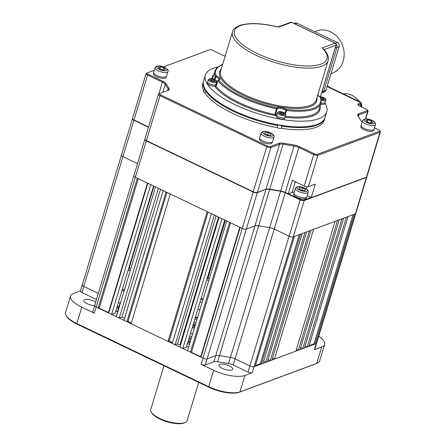 <?xml version="1.0" encoding="UTF-8"?>
<svg xmlns="http://www.w3.org/2000/svg" width="446" height="446" viewBox="0 0 446 446"><rect width="100%" height="100%" fill="white"/><g stroke="black" fill="none" stroke-linecap="round" stroke-linejoin="round"><path stroke-width="0.67" d="M185.229 422.44L184.337 422.847A18.23 6.233 -163.2 0 1 168.337 422.139A18.23 6.233 -163.2 0 1 152.788 414.256A18.23 6.233 -163.2 0 1 151.83 413.029L151.311 412.199A19.022 6.506 16.8 0 0 152.309 413.475A19.022 6.506 16.8 0 0 168.532 421.699A19.022 6.506 16.8 0 0 185.229 422.44A19.022 6.506 16.8 0 0 187.164 420.55L198.687 382.378M189.94 342.801A22.194 7.588 -163.2 0 1 187.917 342.127M193.915 322.257A23.621 8.078 -163.2 0 1 195.972 322.82M195.543 324.248A23.621 8.078 16.8 0 0 193.48 323.685M193.19 324.66A22.824 7.805 -163.2 0 1 195.248 325.218M192.555 326.762A21.876 7.482 -163.2 0 1 194.618 327.319M192.265 327.721A22.194 7.588 -163.2 0 1 194.328 328.278M163.966 365.759L150.742 409.556A19.022 6.506 16.8 0 0 151.311 412.199M150.765 184.644L111.589 314.408L108.685 313.02L147.866 183.256L150.765 184.644M153.563 185.982L115.191 313.07L111.589 314.408M147.503 183.083L108.411 312.562L99.179 308.141L138.271 178.662M108.685 313.02L108.411 312.562M137.318 178.205L98.137 307.969L96.158 307.021A3.172 1.082 -163.2 0 1 94.658 305.538A3.172 1.082 16.8 0 0 96.158 307.021L135.339 177.257L137.318 178.205M99.179 308.141L98.137 307.969M285.401 192.477L285.228 192.722L300.052 199.819A3.172 1.082 16.8 0 0 304.228 200.51L366.378 177.469L316.22 343.598A3.172 1.082 16.8 0 0 316.615 343.253A3.172 1.082 -163.2 0 1 316.22 343.598L315.071 344.022L354.247 214.258L355.401 213.829A3.172 1.082 16.8 0 0 355.797 213.483A3.172 1.082 -163.2 0 1 355.401 213.829L293.245 236.876A3.172 1.082 -163.2 0 1 289.075 236.179L274.251 229.088A6.339 2.169 16.8 0 0 269.624 227.633L258.658 225.81A6.339 2.169 16.8 0 0 254.939 225.877L246.315 229.077A3.172 1.082 -163.2 0 1 242.145 228.38L135.339 177.257A3.172 1.082 -163.2 0 1 133.839 175.774A3.172 1.082 -163.2 0 1 134.235 175.429M96.475 299.528L81.902 292.554L83.753 286.421L98.326 293.396L83.753 286.421A3.172 1.082 -163.2 0 1 82.254 284.938A3.172 1.082 16.8 0 0 83.753 286.421L122.934 156.657A3.172 1.082 -163.2 0 1 121.435 155.169A3.172 1.082 -163.2 0 1 121.83 154.823M82.655 284.593A3.172 1.082 16.8 0 0 82.254 284.938L121.435 155.169A3.172 1.082 16.8 0 0 122.934 156.657L137.502 163.632L122.934 156.657L133.911 120.292L148.485 127.266M221.969 218.724L182.793 348.493L179.889 347.1L219.07 217.336L221.969 218.724M224.767 220.062L186.395 347.155L182.793 348.493M180.491 345.109L179.939 344.842L218.512 217.074M216.109 215.92L177.447 343.978L175.144 344.83L172.24 343.442L211.421 213.673L214.32 215.067L175.144 344.83M179.939 344.842A103.037 35.24 -163.2 0 1 177.447 343.978M172.502 342.589L169.173 340.995L208.092 212.084M207.2 211.655L168.025 341.424L131.102 323.751L170.283 193.982L207.2 211.655M169.173 340.995L168.025 341.424M131.358 322.893L128.035 321.304L166.955 192.393M166.063 191.964L126.881 321.728L123.982 320.339L163.158 190.576L166.063 191.964M128.035 321.304L126.881 321.728M163.136 190.565L124.557 318.338L121.92 317.073L119.233 318.07L116.334 316.682L155.515 186.913L158.414 188.301L119.233 318.07M160.499 189.299L121.92 317.073M302.226 233.548L263.045 363.312L261.356 363.936L300.537 234.172L302.226 233.548M299.305 234.629L260.313 363.763L255.407 365.581M261.356 363.936L260.313 363.763M248.043 372.081L233.219 364.984A6.339 2.169 16.8 0 0 228.592 363.529L217.626 361.706A6.339 2.169 16.8 0 0 213.913 361.773L205.283 364.973A3.172 1.082 -163.2 0 1 201.113 364.282L213.64 370.275A23.777 8.134 16.8 0 0 244.926 375.476L252.219 372.772A3.172 1.082 -163.2 0 1 248.043 372.081L289.075 236.179A3.172 1.082 16.8 0 0 293.245 236.876L294.399 236.447L255.218 366.216L254.069 366.64A3.172 1.082 -163.2 0 1 249.899 365.949L235.07 358.852A6.339 2.169 16.8 0 0 230.443 357.397L219.477 355.579A6.339 2.169 16.8 0 0 215.764 355.64L207.139 358.84A3.172 1.082 -163.2 0 1 202.963 358.149L200.984 357.201L240.165 227.438L242.145 228.38A3.172 1.082 16.8 0 0 246.315 229.077L257.292 192.711L265.827 189.294M239.803 227.259L200.711 356.744L191.479 352.323L230.576 222.844M200.984 357.201L200.711 356.744M229.618 222.387L190.436 352.15L187.537 350.762L226.719 220.999L229.618 222.387M191.479 352.323L190.436 352.15M302.789 348.577L341.97 218.808L343.66 218.183L304.479 347.947L302.789 348.577L300.649 347.551M339.211 219.833L300.03 349.597L298.341 350.227L337.522 220.458L339.211 219.833M298.341 350.227L296.434 349.313M335.063 221.372L295.888 351.136L274.401 359.102L313.583 229.333L335.063 221.372M274.401 359.102L272.495 358.188M270.259 360.636L309.435 230.872L311.124 230.248L271.949 360.011L270.259 360.636L268.113 359.61M265.81 362.286L304.986 232.522L306.675 231.898L267.494 361.661L265.81 362.286L263.664 361.26M323.746 193.023L323.657 193.308M320.139 194.361L320.05 194.646M335.498 188.664L335.799 188.809M353.015 214.716L314.023 343.849L309.123 345.667M315.071 344.022L314.023 343.849M307.244 346.927L346.419 217.157L348.109 216.533L308.933 346.297L307.244 346.927L305.097 345.901M253.635 191.919L253.545 192.209M258.34 192.321L258.429 192.036M259.578 191.613L259.494 191.897M305.382 200.081L305.543 199.546M307.879 198.682L307.718 199.217M311.208 197.662L311.118 197.957M313.889 196.675L313.8 196.959M317.624 195.292L317.541 195.577M314.023 196.625L313.934 196.915M225.263 220.302L208.538 276.085L207.897 275.946M225.364 220.352L207.73 278.761L209.469 278.114M128.409 269.306L128.905 269.122L153.948 186.166M129.284 267.868L130.845 268.615M189.517 344.206A31.705 10.843 -163.2 0 1 187.487 343.548M188.452 340.354A24.173 8.268 16.8 0 0 190.475 341.028M188.156 341.329A24.965 8.541 16.8 0 0 190.186 341.998M190.949 339.456A24.173 8.268 -163.2 0 1 188.926 338.787M202.077 302.6A79.26 27.106 16.8 0 0 200.031 302.003M197.868 309.162A71.332 24.396 -163.2 0 1 199.914 309.758M197.55 317.602A71.332 24.396 16.8 0 0 195.499 317.006M120.392 303.241A79.26 27.106 16.8 0 0 119.127 305.872A79.26 27.106 16.8 0 0 118.725 308.766M284.877 113.301L285.802 110.234A0.792 0.368 -62.2 0 1 286.46 109.409A0.792 0.329 97.2 0 1 286.51 110.452L285.462 113.914M217.748 66.978A63.404 21.687 16.8 0 0 213.294 68.244A63.404 21.687 16.8 0 0 205.338 75.168A63.404 21.687 16.8 0 0 247.134 109.928A63.404 21.687 16.8 0 0 318.784 118.736A63.404 21.687 16.8 0 0 326.74 111.818A63.404 21.687 16.8 0 0 324.928 103.115M326.74 111.818L325.017 117.521A63.404 21.687 -163.2 0 1 317.061 124.44A63.404 21.687 -163.2 0 1 245.417 115.637A63.404 21.687 -163.2 0 1 203.616 80.871L205.338 75.168M214.37 79.388L215.284 76.361A0.792 0.719 -21.7 0 1 216.254 75.803A6.818 2.33 -163.2 0 1 219.164 79.985A6.818 2.33 -163.2 0 1 218.83 80.085A0.792 0.669 141.6 0 0 217.899 80.709L216.182 86.412L214.95 86.647A5.229 1.79 16.8 0 0 216.154 86.212M222.599 64.625A54.691 18.704 16.8 0 0 216.254 75.803L214.833 79.611M216.249 86.184L216.182 86.412A55.482 18.977 16.8 0 0 274.887 114.511L275.455 114.505L275.661 115.709L274.887 114.511L276.698 107.787A0.792 0.702 62 0 1 277.172 108.802L275.455 114.505A6.021 2.063 -163.2 0 1 275.7 114.393A6.021 2.063 -163.2 0 1 276.899 114.17M216.249 83.67A6.021 2.063 -163.2 0 1 216.778 84.138M319.096 96.358A63.404 21.687 16.8 0 0 317.703 95.126M328.094 60.723A49.935 17.076 -163.2 0 1 321.828 66.175A49.935 17.076 -163.2 0 1 265.403 59.234A49.935 17.076 -163.2 0 1 232.489 31.861L220.608 71.215A49.935 17.076 16.8 0 0 253.523 98.594A49.935 17.076 16.8 0 0 309.942 105.529A49.935 17.076 16.8 0 0 316.208 100.082L328.094 60.723C328.914 57.517 327.922 54.2 325.106 50.772L322.163 47.984L323.645 49.099M217.955 80.486L217.899 80.709A55.482 18.977 -163.2 0 0 276.604 108.807L277.172 108.802A6.021 2.063 16.8 0 1 277.423 108.69A6.021 2.063 16.8 0 1 285.802 110.234L286.51 110.452A55.482 18.977 -163.2 0 0 314.129 109.164A55.482 18.977 -163.2 0 0 321.092 103.11L319.369 108.813A55.482 18.977 16.8 0 1 312.406 114.867A55.482 18.977 16.8 0 1 285.384 116.233M322.123 99.045L322.536 97.674L320.652 97.34A0.792 0.719 158.3 0 0 320.133 96.921L320.284 96.972M216.355 85.554A5.229 1.79 16.8 0 0 215.864 84.779M190.598 333.234A23.777 8.134 16.8 0 0 192.627 333.909M189.717 336.161L191.747 336.825M189.243 337.722A30.913 10.57 16.8 0 0 191.273 338.386M197.383 318.149A30.913 10.57 16.8 0 0 195.326 317.574M197.322 318.349A23.777 8.134 16.8 0 0 195.264 317.786M330.977 73.668L332.298 73.177A22.512 19.278 -110.3 0 0 343.197 61.035A22.512 19.278 -110.3 0 0 337.739 37.291A22.512 19.278 -110.3 0 0 316.649 30.964L314.72 31.683M322.012 91.737L323.818 91.068A3.172 2.715 69.7 0 1 322.28 92.779L324.432 91.982A3.172 2.715 -110.3 0 0 325.965 90.27L323.818 91.068L336.992 47.432L323.818 91.068A3.172 2.715 69.7 0 1 322.28 92.779L321.627 93.019M325.965 90.27L339.138 46.635A3.172 2.715 -110.3 0 0 337.36 42.521L297.014 23.209A3.172 2.715 -110.3 0 0 295.051 23.086L294.02 23.471M335.186 48.101L336.992 47.432A3.172 2.715 69.7 0 0 335.832 43.708A3.172 2.715 69.7 0 1 336.992 47.432L339.138 46.635M208.371 79.6L207.68 81.88A4.36 1.489 16.8 0 0 207.669 81.936A4.36 1.489 16.8 0 0 210.072 84.071A4.36 1.489 16.8 0 0 214.732 85.024A4.36 1.489 16.8 0 0 216.009 84.456A4.36 1.489 16.8 0 0 216.026 84.4L216.717 82.12C217.012 80.241 214.816 79.042 210.127 78.524L208.371 79.6A4.36 1.489 16.8 0 0 210.685 81.757A4.36 1.489 16.8 0 0 215.418 82.744A4.36 1.489 16.8 0 0 216.717 82.12M207.669 81.936L207.435 83.263A4.198 1.438 16.8 0 0 209.748 85.32A4.198 1.438 16.8 0 0 214.236 86.24A4.198 1.438 16.8 0 0 215.468 85.693L216.009 84.456M210.618 79.767L212.123 80.754L214.27 81.133L214.9 80.525L213.394 79.533L211.248 79.154L210.618 79.767M210.991 80.012L211.248 79.154M212.976 80.904L213.394 79.533M277.367 112.621L276.676 114.906A4.36 1.489 16.8 0 0 276.665 114.962A4.36 1.489 16.8 0 0 277.797 116.423A4.36 1.489 16.8 0 0 282.112 117.973A4.36 1.489 16.8 0 0 285.005 117.482A4.36 1.489 16.8 0 0 285.022 117.426L285.713 115.14C286.059 114.644 285.646 113.931 284.476 113.011C281.097 111.221 278.728 111.093 277.367 112.621A4.36 1.489 16.8 0 0 278.482 114.137A4.36 1.489 16.8 0 0 282.881 115.704A4.36 1.489 16.8 0 0 285.713 115.14M276.665 114.962L276.431 116.289A4.198 1.438 16.8 0 0 277.518 117.694A4.198 1.438 16.8 0 0 281.682 119.194A4.198 1.438 16.8 0 0 284.464 118.714L285.005 117.482M282.262 114.092L283.862 113.959L283.361 113.033L281.248 112.247L279.648 112.381L280.149 113.306L282.262 114.092M280.852 113.568L281.248 112.247M283.059 114.025L283.361 113.033M321.159 102.87A4.36 1.489 16.8 0 0 323.874 103.165A4.36 1.489 16.8 0 0 325.151 102.597A4.36 1.489 16.8 0 0 325.173 102.535L325.864 100.255C326.16 98.382 323.958 97.183 319.269 96.665M320.791 104.102A4.198 1.438 16.8 0 0 323.383 104.381A4.198 1.438 16.8 0 0 324.616 103.829L325.151 102.597M321.126 98.8L323.411 99.274L324.047 98.661L322.536 97.674M295.369 188.323L293.959 192.984A6.735 2.302 16.8 0 0 293.936 193.079L293.702 194.406A6.579 2.252 16.8 0 0 299.305 198.353A6.579 2.252 16.8 0 0 306.285 198.202L306.826 196.97A6.735 2.302 16.8 0 0 306.859 196.881L308.264 192.22C308.626 190.336 306.803 188.68 302.795 187.253C298.603 186.177 296.127 186.534 295.369 188.323A6.735 2.302 16.8 0 0 301.078 192.455A6.735 2.302 16.8 0 0 308.264 192.22M293.936 193.079A6.735 2.302 16.8 0 0 299.673 197.121A6.735 2.302 16.8 0 0 306.826 196.97M298.943 188.753L301.775 190.275L305.003 190.609L305.404 189.422L302.572 187.9L299.344 187.565L298.943 188.753M298.976 188.775L299.344 187.565M301.853 190.28L302.572 187.9M132.484 118.675A3.172 1.082 16.8 0 0 132.412 118.809A3.172 1.082 16.8 0 0 133.911 120.292L134.084 120.046M366.378 177.469A3.172 1.082 16.8 0 0 366.774 177.123A3.172 1.082 16.8 0 0 366.79 176.973M310.951 197.539L304.049 200.098L304.228 200.51L252.219 372.772M304.049 200.098A2.854 0.976 -163.2 0 1 300.292 199.479L288.428 193.798M300.292 199.479L289.075 236.179L274.251 229.088A6.339 2.169 16.8 0 0 269.624 227.633L258.658 225.81A6.339 2.169 16.8 0 0 254.939 225.877L246.315 229.077L205.283 364.973M366.774 177.123L314.764 349.38A3.172 1.082 -163.2 0 1 314.369 349.725L316.22 343.598L254.069 366.64A3.172 1.082 16.8 0 1 249.899 365.949L235.07 358.852L285.228 192.722A6.339 2.169 16.8 0 0 280.601 191.273L280.606 190.972M213.913 361.773L215.764 355.64A6.339 2.169 -163.2 0 1 219.477 355.579L269.635 189.45L280.601 191.273L230.443 357.397A6.339 2.169 -163.2 0 1 235.07 358.852L233.219 364.984M269.64 189.149L269.635 189.45A6.339 2.169 16.8 0 0 265.922 189.511L215.764 355.64L207.139 358.84A3.172 1.082 16.8 0 1 202.963 358.149L96.158 307.021L94.307 313.153A3.172 1.082 -163.2 0 1 92.807 311.67L133.839 175.774A3.172 1.082 16.8 0 0 135.339 177.257L146.316 140.897L253.122 192.02A3.172 1.082 16.8 0 0 257.292 192.711M144.889 139.275A3.172 1.082 16.8 0 0 144.816 139.408A3.172 1.082 16.8 0 0 146.316 140.897L146.489 140.652M253.295 191.774L201.113 364.282M231.781 370.007A7.136 2.442 -163.2 0 1 223.719 369.015A7.136 2.442 -163.2 0 1 219.019 365.107A7.136 2.442 -163.2 0 1 219.911 364.326A7.136 2.442 -163.2 0 1 227.973 365.319A7.136 2.442 -163.2 0 1 232.678 369.227A7.136 2.442 -163.2 0 1 231.781 370.007M94.652 305.571A7.136 2.442 -163.2 0 1 87.204 303.737A7.136 2.442 -163.2 0 1 83.826 300.392A7.136 2.442 -163.2 0 1 84.718 299.612A7.136 2.442 -163.2 0 1 95.706 302.07M119.06 306.101A87.182 29.821 16.8 0 0 118.82 306.19A87.182 29.821 16.8 0 0 117.058 306.898M118.134 303.336A87.182 29.821 -163.2 0 1 119.896 302.622A87.182 29.821 -163.2 0 1 120.66 302.349M116.623 308.331A86.39 29.547 -163.2 0 1 118.647 307.45M80.47 290.842L73.512 293.423A23.777 8.134 16.8 0 0 70.529 296.021A23.777 8.134 16.8 0 0 81.78 307.16L94.307 313.153M70.529 296.021L65.579 312.417A23.777 8.134 16.8 0 0 66.281 315.723A23.777 8.134 16.8 0 0 76.829 323.556L208.689 386.676A23.777 8.134 16.8 0 0 239.976 391.872L316.705 363.423A23.777 8.134 16.8 0 0 317.273 363.189A23.777 8.134 16.8 0 0 319.693 360.831L324.643 344.429A23.777 8.134 16.8 0 0 318.723 336.278M317.273 363.189L316.381 363.596A22.986 7.861 -163.2 0 1 315.829 363.819L239.101 392.274A22.986 7.861 -163.2 0 1 208.856 387.245L77.002 324.13A22.986 7.861 -163.2 0 1 66.805 316.554L66.281 315.723M121.769 291.288L124.283 290.357M124.685 289.014L122.176 289.945M314.369 349.725L321.655 347.027A23.777 8.134 16.8 0 0 324.643 344.429M203.086 299.26L201.135 298.329M81.902 292.554A3.172 1.082 -163.2 0 1 80.403 291.065L82.254 284.938M95.059 305.192A3.172 1.082 16.8 0 0 94.658 305.538M200.834 299.327L202.785 300.258M228.592 363.529L230.443 357.397L219.477 355.579L217.626 361.706M208.728 280.567A101.688 34.777 16.8 0 0 206.682 279.965M130.344 270.276A101.688 34.777 16.8 0 0 128.035 270.544M115.865 310.851A101.688 34.777 16.8 0 0 117.638 312.356M186.584 346.531A101.688 34.777 16.8 0 0 188.625 347.161M277.117 124.317L277.707 125.465A63.404 21.687 -163.2 0 1 205.662 90.978L205.015 93.119A63.404 21.687 16.8 0 0 277.061 127.601A3.172 1.082 -163.2 0 0 281.019 128.258L282.285 125.175M277.919 124.752A3.172 1.082 16.8 0 0 281.883 125.41M277.061 127.601L277.707 125.465M204.469 88.96A63.404 21.687 -163.2 0 1 203.404 81.585A63.404 21.687 -163.2 0 1 203.521 81.228M203.404 81.585L202.757 83.72A63.404 21.687 16.8 0 0 203.822 91.101M307.199 195.744L311.219 197.667L315.305 184.12L308.403 186.679A3.172 1.082 -163.2 0 1 304.228 185.988L292.364 180.307L288.272 193.854L292.108 192.432A9.511 3.25 -163.2 0 1 294.237 192.07M154.288 70.278L147.331 72.86A2.381 0.814 16.8 0 0 147.275 72.882A2.381 0.814 16.8 0 0 148.161 74.231L162.985 81.328A7.136 2.442 -163.2 0 1 166.168 83.714L169.067 88.525A7.136 2.442 -163.2 0 1 168.532 90.192A7.136 2.442 -163.2 0 1 168.365 90.265L159.735 93.465A2.381 0.814 16.8 0 0 159.679 93.487A2.381 0.814 16.8 0 0 160.566 94.836L267.366 145.959A2.381 0.814 16.8 0 0 270.499 146.478L279.124 143.283A7.136 2.442 -163.2 0 1 283.305 143.205L294.271 145.028A7.136 2.442 -163.2 0 1 299.478 146.662L314.302 153.758A2.381 0.814 16.8 0 0 317.429 154.277L379.579 131.236A2.381 0.814 16.8 0 0 379.808 130.645L380.327 131.475A3.172 1.082 -163.2 0 1 380.421 131.916L366.863 176.839A3.172 1.082 -163.2 0 1 366.461 177.185L311.219 197.667M288.272 193.854L285.317 192.438A6.339 2.169 16.8 0 0 280.685 190.983L269.724 189.165A6.339 2.169 16.8 0 0 266.006 189.227L257.381 192.427A3.172 1.082 -163.2 0 1 253.205 191.735L146.405 140.613A3.172 1.082 -163.2 0 1 144.9 139.124L158.464 94.206A3.172 1.082 -163.2 0 1 158.787 93.889A3.172 1.082 -163.2 0 1 158.86 93.861L159.629 93.509M148.568 126.982L134.001 120.007A3.172 1.082 -163.2 0 1 132.501 118.524L146.059 73.601A3.172 1.082 -163.2 0 1 146.383 73.289A3.172 1.082 -163.2 0 1 146.461 73.255L147.225 72.91M324.9 117.878A63.404 21.687 -163.2 0 1 324.805 118.235A63.404 21.687 -163.2 0 1 281.666 126.123M205.662 90.978L206.269 90.833M204.831 88.525A3.172 1.082 16.8 0 0 204.508 88.843A3.172 1.082 16.8 0 0 205.879 90.265M281.019 128.258A63.404 21.687 16.8 0 0 324.158 120.375L324.805 118.235M205.015 93.119A3.172 1.082 -163.2 0 1 203.644 91.698L204.508 88.843M379.808 130.645A2.381 0.814 16.8 0 0 378.754 129.864L374.439 127.796M362.185 121.769A7.136 2.442 -163.2 0 1 360.764 120.414A7.136 2.442 -163.2 0 1 360.742 120.381L357.848 115.57A7.136 2.442 -163.2 0 1 358.551 113.83L367.175 110.636A2.381 0.814 16.8 0 0 367.404 110.045A2.381 0.814 16.8 0 0 366.35 109.259L359.755 106.103A3.964 1.355 -163.2 0 1 357.999 104.799A3.964 1.355 -163.2 0 1 358.378 103.812L360.68 102.959L360.407 102.502L327.213 86.619M225.107 56.313L212.614 50.337A2.381 0.814 16.8 0 0 209.486 49.818L163.437 66.889M167.952 90.415A6.339 2.169 16.8 0 0 168.287 89.969A6.339 2.169 16.8 0 0 168.114 89.116L165.215 84.305A6.339 2.169 16.8 0 0 162.383 82.187L147.559 75.09A3.172 1.082 -163.2 0 1 146.059 73.601M360.758 102.764L361.277 103.595A1.583 0.541 -163.2 0 1 361.321 103.818A1.583 0.541 -163.2 0 1 361.126 103.99L358.824 104.843A3.172 1.082 16.8 0 0 358.422 105.189A3.172 1.082 16.8 0 0 358.411 105.262M367.404 110.045L367.922 110.876A3.172 1.082 -163.2 0 1 368.017 111.316A3.172 1.082 -163.2 0 1 367.621 111.662L358.997 114.862A6.339 2.169 16.8 0 0 358.199 115.553A6.339 2.169 16.8 0 0 358.367 116.406L360.903 120.621M380.421 131.916A3.172 1.082 -163.2 0 1 380.025 132.261L317.875 155.308A3.172 1.082 -163.2 0 1 313.7 154.617L298.876 147.52A6.339 2.169 16.8 0 0 294.248 146.065L283.282 144.242A6.339 2.169 16.8 0 0 279.57 144.309L270.939 147.509A3.172 1.082 -163.2 0 1 266.769 146.812L159.963 95.689A3.172 1.082 -163.2 0 1 158.464 94.206M343.37 93.928A17.439 14.935 69.7 0 1 358.59 100.991M327.347 86.256L359.738 101.76A3.172 2.715 69.7 0 1 361.511 105.875L361.232 106.811M153.686 72.285A6.735 2.302 16.8 0 0 153.68 72.308A6.735 2.302 16.8 0 0 153.658 72.403A6.735 2.302 16.8 0 0 159.462 76.461A6.735 2.302 16.8 0 0 166.542 76.294A6.735 2.302 16.8 0 0 166.57 76.227A6.735 2.302 16.8 0 0 166.575 76.205A6.735 2.302 16.8 0 0 166.581 76.182M159.796 68.901L163.297 69.972L165.394 69.481L163.989 67.92L160.488 66.844L158.391 67.34L159.796 68.901M159.863 68.924L160.488 66.844M163.375 69.955L163.989 67.92M153.452 73.618A6.579 2.252 16.8 0 0 153.418 73.729A6.579 2.252 16.8 0 0 159.088 77.693A6.579 2.252 16.8 0 0 166.007 77.526A6.579 2.252 16.8 0 0 166.029 77.465M261.111 133.059L259.7 137.725A6.735 2.302 16.8 0 0 259.678 137.814L259.444 139.141A6.579 2.252 16.8 0 0 265.047 143.088A6.579 2.252 16.8 0 0 272.032 142.943L272.567 141.705A6.735 2.302 16.8 0 0 272.601 141.616L274.006 136.955C274.374 135.071 272.545 133.421 268.537 131.994C264.35 130.912 261.874 131.269 261.111 133.059A6.735 2.302 16.8 0 0 266.825 137.195A6.735 2.302 16.8 0 0 274.006 136.955M259.678 137.814A6.735 2.302 16.8 0 0 265.415 141.856A6.735 2.302 16.8 0 0 272.567 141.705M270.75 135.344L271.146 134.157L268.314 132.635L265.086 132.306L264.684 133.493L267.516 135.01L270.75 135.344M264.718 133.51L265.086 132.306M267.594 135.021L268.314 132.635M360.881 126.631A6.579 2.252 16.8 0 0 360.853 126.742A6.579 2.252 16.8 0 0 366.523 130.711A6.579 2.252 16.8 0 0 373.441 130.544A6.579 2.252 16.8 0 0 373.464 130.477M361.121 125.304A6.735 2.302 16.8 0 0 361.109 125.326A6.735 2.302 16.8 0 0 361.087 125.415A6.735 2.302 16.8 0 0 366.896 129.479A6.735 2.302 16.8 0 0 373.977 129.307A6.735 2.302 16.8 0 0 374.004 129.245A6.735 2.302 16.8 0 0 374.01 129.217A6.735 2.302 16.8 0 0 374.016 129.195M371.423 120.933L367.922 119.862L365.826 120.353L367.231 121.92L370.732 122.99L372.828 122.494L371.423 120.933L370.804 122.973M367.298 121.936L367.922 119.862M192.923 325.541A21.876 7.482 -163.2 0 1 194.986 326.098M195.22 325.324A22.512 7.699 16.8 0 0 193.157 324.76M218.384 80.04A0.792 0.647 75.8 0 1 218.83 80.085A54.691 18.704 16.8 0 0 276.698 107.787A6.818 2.33 -163.2 0 1 286.46 109.409A54.691 18.704 16.8 0 0 313.683 108.138A54.691 18.704 16.8 0 0 320.133 96.921A6.818 2.33 -163.2 0 1 317.597 95.483M320.083 106.443A56.274 19.245 -163.2 0 1 312.852 115.899A56.274 19.245 -163.2 0 1 285.083 117.237M316.877 97.869A50.727 17.349 -163.2 0 1 310.388 106.561A50.727 17.349 -163.2 0 1 249.024 97.886A50.727 17.349 -163.2 0 1 221.272 69.007M232.489 31.861C232.745 29.67 235.092 27.568 239.524 25.556C248.478 22.601 261.1 22.997 277.384 26.749L277.451 26.86A48.346 16.535 16.8 0 0 240.505 25.617A48.346 16.535 16.8 0 0 257.32 53.542A48.346 16.535 16.8 0 0 320.936 64.118A48.346 16.535 16.8 0 0 322.163 47.984L335.085 43.19A0.792 0.307 -64.4 0 1 335.214 43.184A0.792 0.307 -64.4 0 1 335.303 43.312M216.137 86.273L217.86 80.57A0.792 0.792 0 0 1 218.423 80.029L219.042 79.722A6.021 2.063 16.8 0 0 215.713 76.684L215.284 76.361A55.482 18.977 -163.2 0 1 214.866 71.037L213.143 76.745A55.482 18.977 16.8 0 0 212.859 78.853M336.028 45.013L335.977 45.247A1.583 1.36 -110.3 0 0 335.085 43.19L291.572 22.361L279.263 26.922A2.381 0.814 -163.2 0 1 277.451 26.86M320.445 96.687L335.977 45.247L324.136 49.634M211.906 78.635A56.274 19.245 -163.2 0 1 213.857 74.376M291.779 22.456A0.792 0.307 115.6 0 0 291.701 22.356A0.792 0.307 115.6 0 0 291.572 22.361A1.583 1.36 69.7 0 0 290.591 22.3L278.321 26.849A1.583 1.36 69.7 0 1 279.263 26.922M276.604 115.297A5.229 1.79 16.8 0 0 275.661 115.709A56.274 19.245 -163.2 0 1 214.95 86.647M337.36 42.521L335.359 43.262M295.018 23.945L297.014 23.209M215.111 81.69A3.568 1.221 16.8 0 0 215.256 79.934A3.568 1.221 16.8 0 0 210.406 78.602A3.568 1.221 16.8 0 0 210.261 80.352A3.568 1.221 16.8 0 0 215.111 81.69M284.253 112.961A3.568 1.221 16.8 0 0 279.402 111.628A3.568 1.221 16.8 0 0 279.257 113.379A3.568 1.221 16.8 0 0 284.108 114.711A3.568 1.221 16.8 0 0 284.253 112.961M321.388 100.461A4.36 1.489 16.8 0 0 324.565 100.885A4.36 1.489 16.8 0 0 325.864 100.255M321.248 99.352A3.568 1.221 16.8 0 0 324.259 99.826A3.568 1.221 16.8 0 0 324.526 98.159A3.568 1.221 16.8 0 0 319.832 96.726M339.038 46.958A4.36 3.735 69.7 0 1 338.531 48.642M327.431 85.42A4.36 3.735 69.7 0 1 326.924 87.098M302.767 187.331A5.419 1.856 16.8 0 0 296.991 187.504A5.419 1.856 16.8 0 0 301.58 190.843A5.419 1.856 16.8 0 0 307.355 190.676A5.419 1.856 16.8 0 0 302.767 187.331M132.64 119.032L132.551 119.316M336.596 188.507L336.685 188.223M341.497 186.69L341.586 186.406M345.405 185.241L345.494 184.956M364.51 178.16L364.599 177.876M77.002 324.13L76.829 323.556L81.78 307.16M208.856 387.245L208.689 386.676L213.64 370.275M315.829 363.819L316.705 363.423L321.655 347.027M239.101 392.274L239.976 391.872L244.926 375.476M295.341 181.728L292.108 192.432M306.959 186.768L306.335 188.853M134.001 120.007L147.559 75.09L148.161 74.231M360.68 102.959L361.126 103.99L360.396 106.41M358.378 103.812L358.64 105.446M367.175 110.636L367.621 111.662L365.425 118.943M358.551 113.83L358.997 114.862L358.473 116.579M357.848 115.57L358.367 116.406M379.579 131.236L380.025 132.261L366.461 177.185M317.429 154.277L317.875 155.308L308.403 186.679M314.302 153.758L313.7 154.617L304.228 185.988M299.478 146.662L298.876 147.52L285.317 192.438M294.271 145.028L280.685 190.983M283.305 143.205L269.724 189.165M279.124 143.283L279.57 144.309L266.006 189.227M257.381 192.427L270.939 147.509L270.499 146.478M253.205 191.735L266.769 146.812L267.366 145.959M146.405 140.613L159.963 95.689L160.566 94.836M167.69 90.51L168.114 89.116L169.067 88.525M162.796 92.328L165.215 84.305L166.168 83.714M158.86 93.855L162.383 82.187L162.985 81.328M361.511 105.875L360.597 106.215M359.242 101.944L359.738 101.76M357.943 100.902A4.36 3.735 69.7 0 1 360.775 102.569M361.466 103.806A4.36 3.735 69.7 0 1 361.6 106.984M327.615 86.385A4.36 3.735 69.7 0 1 329.962 87.511M155.091 67.625A6.735 2.302 16.8 0 0 155.085 67.647A6.735 2.302 16.8 0 0 160.833 71.789A6.735 2.302 16.8 0 0 167.975 71.566A6.735 2.302 16.8 0 0 167.986 71.538A6.735 2.302 16.8 0 0 168.014 71.416M167.077 69.994A5.419 1.856 16.8 0 0 162.483 66.655A5.419 1.856 16.8 0 0 156.708 66.822A5.419 1.856 16.8 0 0 161.301 70.167A5.419 1.856 16.8 0 0 167.077 69.994M268.509 132.066A5.419 1.856 16.8 0 0 262.733 132.239A5.419 1.856 16.8 0 0 267.321 135.584A5.419 1.856 16.8 0 0 273.097 135.411A5.419 1.856 16.8 0 0 268.509 132.066M362.526 120.637A6.735 2.302 16.8 0 0 362.52 120.66A6.735 2.302 16.8 0 0 368.268 124.802A6.735 2.302 16.8 0 0 375.409 124.579A6.735 2.302 16.8 0 0 375.421 124.557A6.735 2.302 16.8 0 0 375.443 124.428M364.142 119.84A5.419 1.856 16.8 0 0 368.736 123.185A5.419 1.856 16.8 0 0 374.512 123.012A5.419 1.856 16.8 0 0 369.918 119.667A5.419 1.856 16.8 0 0 364.142 119.84M117.265 312.044L119.127 305.872M290.591 22.3L291.701 22.356L335.214 43.184C335.788 43.212 336.072 43.87 336.078 45.157L320.512 96.698M214.866 71.037L216.806 67.831L222.665 64.391M277.384 26.749L278.282 26.866M321.092 103.11L320.657 97.345A0.792 0.792 0 0 0 320.234 96.91L317.63 95.377M196.87 319.843L194.813 319.28M338.486 48.798L339.155 46.574M326.873 87.26L327.548 85.03M121.435 155.169L132.412 118.809M336.206 188.402L336.117 188.686M133.839 175.774L144.816 139.408M147.275 72.882L146.383 73.289M159.679 93.487L158.787 93.889M361.321 103.818L360.524 106.471M365.72 118.926L368.017 111.316M357.893 100.88L358.824 101.058L361.321 103.216L361.661 107.012M327.565 86.362L330.218 87.633M166.575 76.205L167.986 71.538C169.932 69.208 158.865 62.958 155.102 67.586L153.68 72.308M166.007 77.526L166.542 76.294M153.418 73.729L153.658 72.403M373.441 130.544L373.977 129.307M360.853 126.742L361.087 125.415M361.109 125.326L362.537 120.604C366.3 115.971 377.366 122.226 375.421 124.557L374.01 129.217"/></g></svg>
